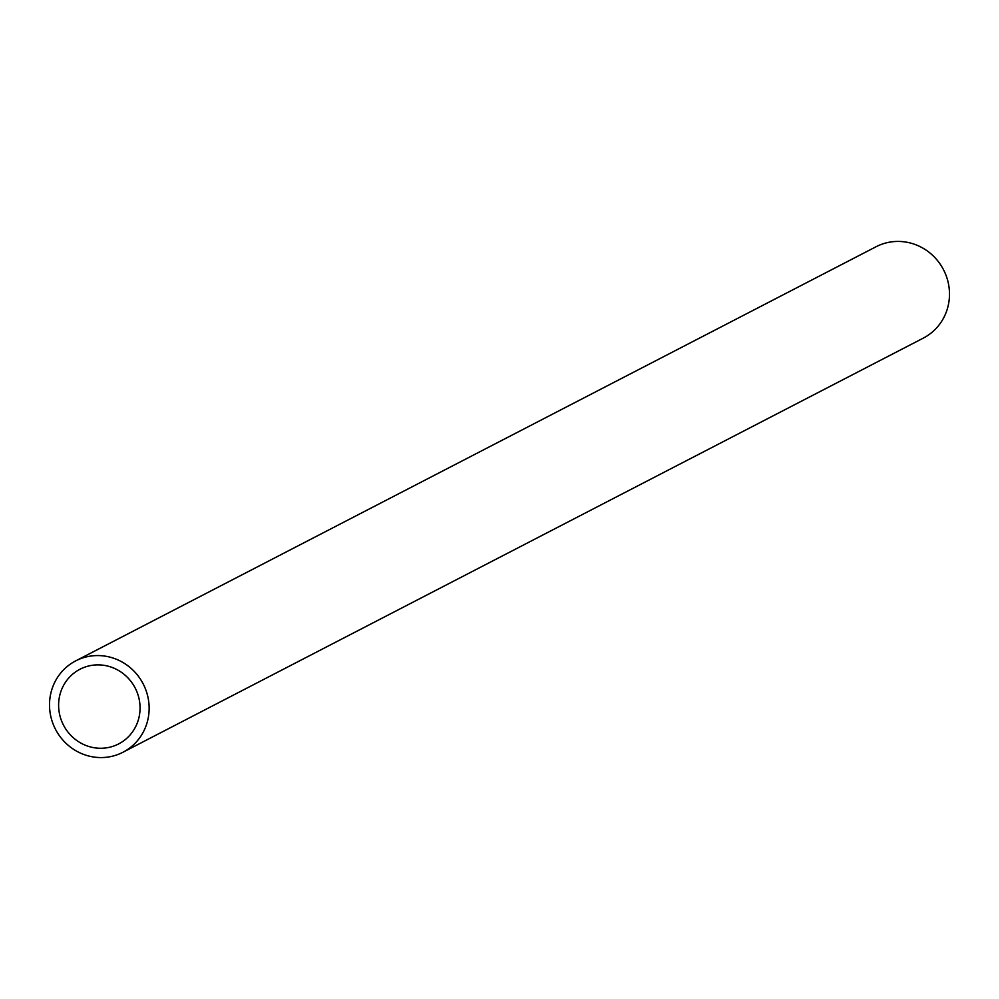 <?xml version="1.0" encoding="UTF-8"?>
<svg xmlns="http://www.w3.org/2000/svg" width="999" height="999" viewBox="0 0 999 999"><rect width="100%" height="100%" fill="white"/><g stroke="black" fill="none" stroke-linecap="round" stroke-linejoin="round"><path stroke-width="1.5" d="M148.701 701.51A51.436 49.376 62.6 0 1 122.964 752.247A51.436 49.376 62.6 0 1 49.95 711.625A51.436 49.376 62.6 0 1 75.687 660.888A51.436 49.376 62.6 0 1 148.701 701.51M122.964 752.247L923.313 338.112A51.436 49.376 -117.4 0 0 949.05 287.375A51.436 49.376 -117.4 0 0 876.036 246.753L75.687 660.888M58.966 710.701A42.045 40.36 62.6 0 1 80.007 669.23A42.045 40.36 62.6 0 1 139.698 702.434A42.045 40.36 62.6 0 1 118.656 743.918A42.045 40.36 62.6 0 1 58.966 710.701"/></g></svg>
